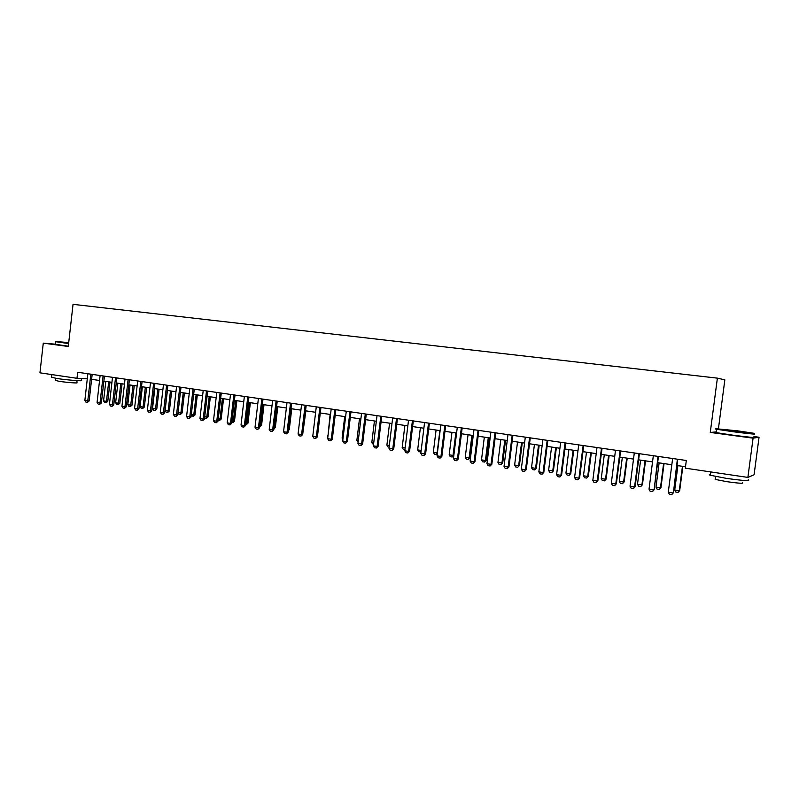 <?xml version="1.0" encoding="UTF-8"?>
<svg xmlns="http://www.w3.org/2000/svg" width="799" height="799" viewBox="0 0 799 799"><rect width="100%" height="100%" fill="white"/><g stroke="black" fill="none" stroke-linecap="round" stroke-linejoin="round"><path stroke-width="1.2" d="M718.441 428.604L724.843 379.845L717.382 378.137L73.039 304.339L68.285 346.476L43.276 343.131L39.95 372.833L76.984 378.307L87.311 378.796M716.054 431.939L710.271 432.429L753.077 438.162L759.05 437.243L753.946 436.564M759.05 437.243L754.086 474.766L747.884 477.412L753.077 438.162M747.884 477.412L685.322 468.174L686.321 460.494L77.663 372.264L76.984 378.307M55.281 344.189L43.276 343.131M710.271 432.429L717.382 378.137M91.605 379.315L99.565 380.494M103.87 381.123L111.95 382.312M116.274 382.951L124.474 384.159M128.809 384.798L137.138 386.017M141.493 386.666L149.942 387.905M154.317 388.554L162.886 389.812M167.291 390.461L175.98 391.74M180.404 392.389L189.233 393.687M193.668 394.346L202.626 395.665M207.091 396.314L216.189 397.652M220.664 398.311L229.902 399.68M234.397 400.339L243.775 401.717M248.289 402.386L257.807 403.785M262.342 404.454L272.01 405.872M276.574 406.551L286.382 407.989M290.966 408.669L300.933 410.137M305.528 410.806L315.655 412.304M320.269 412.983L330.556 414.491M335.2 415.18L345.637 416.718M350.302 417.398L360.908 418.966M365.592 419.655L376.359 421.243M381.073 421.932L392.009 423.54M396.743 424.239L407.86 425.877M412.614 426.576L423.899 428.234M428.673 428.943L440.149 430.631M444.953 431.34L456.609 433.048M461.432 433.757L473.278 435.505M478.122 436.224L490.167 437.992M495.03 438.711L507.265 440.509M512.159 441.228L524.593 443.065M529.507 443.785L542.151 445.642M547.085 446.371L559.949 448.269M564.903 448.998L577.977 450.916M582.96 451.655L596.244 453.612M601.248 454.351L614.761 456.339M619.794 457.078L633.537 459.095M638.591 459.844L652.563 461.902M657.647 462.651L671.859 464.738M676.963 465.497L685.502 466.746M677.372 459.205L673.407 492.773L671.719 494.661L669.392 494.291L668.284 492.204L672.628 458.516M677.782 459.265L673.407 492.773M668.284 492.204L672.948 492.943L671.719 494.661M677.902 465.627L674.726 490.017L679.26 490.726L682.446 466.296M679.699 490.566L678.061 492.394L679.699 490.566L682.855 466.356M678.061 492.394L675.794 492.044L674.726 490.017M658.006 456.389L654.131 489.747L652.433 491.615L650.136 491.255L649.028 489.178L653.332 455.72M658.456 456.459L654.131 489.747M649.028 489.178L653.632 489.907L652.433 491.615M638.91 453.622L634.576 486.911L635.115 486.761L633.417 488.608L631.15 488.249L630.041 486.192L634.296 452.953M639.4 453.692L635.115 486.761M630.041 486.192L634.576 486.911L633.417 488.608M620.064 450.896L615.779 483.954L616.359 483.814L614.651 485.652L612.424 485.293L611.305 483.245L615.51 450.237M620.593 450.966L616.359 483.814M611.305 483.245L615.779 483.954L614.651 485.652M659.125 462.871L655.989 487.09L660.463 487.789L663.609 463.53M660.933 487.64L659.295 489.457L660.933 487.64L664.059 463.59M659.295 489.457L657.058 489.108L655.989 487.09M640.608 460.144L637.502 484.204L641.917 484.893L645.033 460.793M642.426 484.753L640.778 486.551L642.426 484.753L645.512 460.863M640.778 486.551L638.571 486.201L637.502 484.204M622.331 457.447L619.255 481.358L623.61 482.037L626.696 458.097M624.159 481.907L622.511 483.685L624.159 481.907L627.215 458.167M622.511 483.685L620.334 483.345L619.255 481.358M601.477 448.199L597.233 481.038L597.852 480.908L596.144 482.726L593.937 482.376L592.828 480.349L596.983 447.55M602.037 448.279L597.852 480.908M592.828 480.349L597.233 481.038L596.144 482.726M604.294 454.791L601.248 478.551L605.542 479.22L608.598 455.43M606.121 479.09L604.473 480.858L606.121 479.09L609.148 455.51M604.473 480.858L602.326 480.529L601.248 478.551M733.033 431.24L753.916 433.278L737.567 430.831L716.913 428.823L733.033 431.24M744.498 432.229L745.127 432.319M754.316 433.787C756.963 434.556 749.832 433.867 732.923 431.71L716.403 429.223C714.805 428.893 714.935 428.793 716.803 428.913M734.191 431.13L744.608 432.149L734.191 431.13M738.266 431.65L732.343 430.881M748.234 479.79C750.79 481.198 743.639 480.738 726.77 478.431L710.371 475.275C708.893 474.786 708.933 474.506 710.471 474.446M738.446 476.024L716.953 472.848M742.431 482.646C744.249 483.685 739.105 483.375 726.99 481.707L715.165 479.39L715.245 478.771M753.876 437.143C756.513 437.962 749.382 437.283 732.473 435.115L715.964 432.589C714.466 432.259 714.486 432.139 716.014 432.209M68.724 342.621L55.95 341.503L68.654 343.21M68.614 343.58L55.69 341.692M68.674 343.061L63.241 342.312L68.704 342.771M81.498 378.516L81.288 380.404C84.574 381.413 67.036 380.054 56.789 378.486L51.575 377.188M64.959 376.529L52.344 374.661M77.074 380.624L76.844 382.681C79.191 383.42 66.567 382.471 59.216 381.333L55.451 380.374M68.315 346.197L55.271 344.279M583.14 445.542L578.945 478.162L579.595 478.032L577.887 479.839L575.709 479.5L574.591 477.482L578.706 444.893M583.729 445.622L579.595 478.032M574.591 477.482L578.945 478.162L577.887 479.839M565.043 442.916L560.898 475.325L561.577 475.205L559.859 477.003L557.712 476.663L556.593 474.646L560.668 442.286M565.672 443.006L561.577 475.205M556.593 474.646L560.898 475.325L559.859 477.003M547.185 440.329L543.08 472.529L543.799 472.409L542.082 474.187L539.964 473.857L538.846 471.859L542.871 439.7M547.854 440.429L543.799 472.409M538.846 471.859L543.08 472.529L542.082 474.187M529.567 437.772L525.502 469.762L526.251 469.652L524.534 471.42L522.446 471.09L521.318 469.103L525.303 437.153M530.266 437.872L526.251 469.652M521.318 469.103L525.502 469.762L524.534 471.42M512.179 435.255L508.154 467.035L508.933 466.936L507.215 468.683L505.148 468.364L504.029 466.386L507.974 434.646M512.898 435.355L508.933 466.936M504.029 466.386L508.154 467.035L507.215 468.683M586.486 452.174L583.47 475.775L587.714 476.434L590.741 452.803M588.334 476.314L586.676 478.072L588.334 476.314L591.32 452.883M586.676 478.072L584.558 477.742L583.47 475.775M568.908 449.587L565.932 473.038L570.116 473.687L573.103 450.207M570.766 473.577L569.108 475.315L570.766 473.577L573.722 450.296M569.108 475.315L567.01 474.996L565.932 473.038M551.56 447.031L548.613 470.331L552.748 470.981L555.704 447.64M553.417 470.871L551.759 472.599L553.417 470.871L556.354 447.74M551.759 472.599L549.692 472.279L548.613 470.331M534.431 444.514L531.515 467.665L535.6 468.304L538.526 445.113M536.299 468.204L534.641 469.922L536.299 468.204L539.205 445.213M534.641 469.922L532.593 469.602L531.515 467.665M517.522 442.017L514.626 465.028L518.661 465.657L521.557 442.616M519.4 465.567L517.732 467.265L519.4 465.567L522.266 442.716M517.732 467.265L515.715 466.956L514.626 465.028M495.01 432.768L491.025 464.339L491.834 464.249L490.117 465.987L488.079 465.667L486.951 463.7L490.856 432.159M495.77 432.878L491.834 464.249M486.951 463.7L491.025 464.339L490.117 465.987M500.823 439.56L497.957 462.431L501.942 463.05L504.808 440.149M502.701 462.961L501.043 464.648L502.701 462.961L505.547 440.259M501.043 464.648L499.045 464.339L497.957 462.431M478.062 430.311L474.127 461.682L474.966 461.592L473.238 463.32L471.23 463.001L470.102 461.053L473.967 429.712M478.851 430.421L474.966 461.592M470.102 461.053L474.127 461.682L473.238 463.32M484.334 437.133L481.497 459.864L485.432 460.474L488.269 437.712M486.221 460.394L484.554 462.072L485.432 460.474L486.221 460.394L489.038 437.822M484.554 462.072L482.586 461.762L481.497 459.864M461.333 427.884L457.437 459.065L458.296 458.976L456.579 460.693L454.591 460.374L453.462 458.436L457.298 427.295M462.152 428.004L458.296 458.976M453.462 458.436L457.437 459.065L456.579 460.693M468.044 434.736L465.238 457.328L469.123 457.927L471.939 435.305M469.942 457.847L468.274 459.515L469.123 457.927L469.942 457.847L472.728 435.425M468.274 459.515L466.336 459.215L465.238 457.328M444.823 425.487L440.958 456.469L441.857 456.389L440.129 458.097L438.172 457.787L437.043 455.859L440.828 424.908M445.662 425.607L441.857 456.389M437.043 455.859L440.958 456.469L440.129 458.097M451.964 432.369L449.188 454.821L453.023 455.42L455.81 432.938M453.842 455.36L452.194 456.998L453.023 455.42L453.852 455.34M452.194 456.998L450.276 456.698L449.188 454.821M428.514 423.13L424.698 453.912L425.607 453.842L423.889 455.53L421.952 455.22L420.823 453.303L424.569 422.551M429.383 423.25L425.607 453.842M420.823 453.303L424.698 453.912L423.889 455.53M436.074 430.032L433.328 452.344L437.113 452.933L439.869 430.591M437.323 453.572L436.314 454.511L437.403 452.913M436.314 454.511L434.416 454.212L433.328 452.344M412.414 420.793L408.629 451.385L409.577 451.325L407.85 452.993L405.942 452.693L404.803 450.786L408.519 420.224M413.313 420.923L409.577 451.325M404.803 450.786L408.629 451.385L407.85 452.993M421.003 451.795L418.756 451.755L417.657 449.897L421.173 450.446M420.384 427.715L417.657 449.897M421.093 451.115L420.624 452.054M396.514 418.486L392.768 448.898L393.737 448.838L392.009 450.496L390.122 450.197L388.993 448.299L392.669 417.927M397.433 418.616L393.737 448.838M388.993 448.299L392.768 448.898L392.009 450.496M380.803 416.209L377.098 446.431L378.097 446.371L376.369 448.029L374.501 447.73L373.373 445.842L377.008 415.66M381.752 416.349L378.097 446.371M373.373 445.842L377.098 446.431L376.369 448.029M365.303 413.962L361.627 444.004L362.646 443.944L360.918 445.592L359.071 445.293L357.942 443.425L361.548 413.423M366.272 414.102L362.646 443.944M357.942 443.425L361.627 444.004L360.918 445.592M349.982 411.745L346.337 441.597L347.385 441.547L345.657 443.175L343.84 442.896L342.701 441.028L346.277 411.205M350.971 411.885L347.385 441.547M342.701 441.028L346.337 441.597L345.657 443.175M334.841 409.547L331.245 439.22L332.304 439.18L330.576 440.798L328.779 440.519L327.65 438.661L331.186 409.018M335.86 409.697L332.304 439.18M327.65 438.661L331.245 439.22L330.576 440.798M319.89 407.38L316.324 436.883L317.413 436.843L315.685 438.451L313.907 438.162L312.769 436.324L316.274 406.861M320.938 407.53L317.413 436.843M312.769 436.324L316.324 436.883L315.685 438.451M305.118 405.243L301.593 434.566L302.691 434.526L300.963 436.124L299.216 435.845L298.077 434.007L301.553 404.723M306.187 405.393L302.691 434.526M298.077 434.007L301.593 434.566L300.963 436.124M290.526 403.125L287.031 432.269L288.149 432.249L286.432 433.827L284.694 433.557L283.555 431.73L287.001 402.616M291.615 403.285L288.149 432.249M283.555 431.73L287.031 432.269L286.432 433.827M276.104 401.028L272.639 430.012L273.787 429.992L272.059 431.56L270.352 431.29L269.213 429.472L272.619 400.529M277.213 401.198L273.787 429.992M269.213 429.472L272.639 430.012L272.059 431.56M261.862 398.971L258.427 427.775L259.585 427.755L257.857 429.323L256.169 429.053L255.031 427.245L258.407 398.471M262.981 399.13L259.585 427.755M255.031 427.245L258.427 427.775L257.857 429.323M247.77 396.923L244.374 425.567L245.553 425.547L243.835 427.105L242.157 426.836L241.018 425.038L244.364 396.434M248.918 397.093L245.553 425.547M241.018 425.038L244.374 425.567L243.835 427.105M233.857 394.906L230.482 423.38L231.69 423.37L229.962 424.908L228.304 424.649L227.176 422.861L230.492 394.416M235.016 395.076L231.69 423.37M227.176 422.861L230.482 423.38L229.962 424.908M220.095 392.918L216.759 421.223L217.977 421.223L216.259 422.751L214.621 422.491L213.483 420.713L216.769 392.429M221.283 393.088L217.977 421.223M213.483 420.713L216.759 421.223L216.259 422.751M206.502 390.941L203.186 419.095L204.424 419.085L202.706 420.614L201.088 420.354L199.96 418.586L203.216 390.461M207.7 391.12L204.424 419.085M199.96 418.586L203.186 419.095L202.706 420.614M193.058 388.993L189.772 416.988L191.031 416.988L189.313 418.496L187.715 418.247L186.576 416.479L189.812 388.524M194.277 389.173L191.031 416.988M186.576 416.479L189.772 416.988L189.313 418.496M179.775 387.066L176.519 414.901L177.787 414.901L176.07 416.409L174.492 416.159L173.353 414.401L176.559 386.606M181.003 387.245L177.787 414.901M173.353 414.401L176.519 414.901L176.07 416.409M166.631 385.168L163.405 412.843L164.694 412.843L162.976 414.341L161.418 414.092L160.279 412.344L163.455 384.699M167.88 385.348L164.694 412.843M160.279 412.344L163.405 412.843L162.976 414.341M153.648 383.28L150.452 410.806L151.75 410.816L150.032 412.294L148.484 412.054L147.356 410.316L150.502 382.821M154.906 383.46L151.75 410.816M147.356 410.316L150.452 410.806L150.032 412.294M404.953 449.597L403.285 449.328L402.187 447.48L405.153 447.949M404.883 425.438L402.187 447.48M389.133 447.11L387.994 446.931L386.896 445.093L389.333 445.482M389.572 423.18L386.896 445.093M373.513 444.663L371.785 442.736L373.712 443.036M374.441 420.953L371.785 442.736M358.082 442.247L356.863 440.409L358.282 440.629M359.49 418.756L356.863 440.409M344.709 416.579L342.112 438.112L343.041 438.252M342.112 438.112L342.901 439.4M330.107 414.431L327.98 435.904M327.54 435.835L327.91 436.454M303.011 431.879L305.877 410.866M288.459 429.682L289.268 429.672L291.755 408.778M288.349 430.611L289.268 429.672M274.087 427.495L276.714 406.571M274.007 428.094L275.335 427.495L277.802 406.731M273.907 428.953L275.335 427.495M259.885 425.278L260.434 425.358L262.901 404.534M261.563 425.348L259.895 426.856L260.434 425.358L261.563 425.348L264.01 404.693M245.842 423.08L246.801 423.23L249.248 402.526M247.95 423.22L246.272 424.728L246.801 423.23L247.95 423.22L250.367 402.686M246.272 424.728L245.663 424.629M231.98 420.923L233.328 421.133L235.745 400.539M234.487 421.123L232.819 422.611L233.328 421.133L234.487 421.123L236.884 400.708M232.819 422.611L231.79 422.451M218.267 418.776L219.995 419.046L222.392 398.571M221.173 419.046L219.505 420.534L219.995 419.046L221.173 419.046L223.55 398.741M219.505 420.534L218.087 420.304M204.714 416.669L206.811 416.998L209.198 396.624M208.01 416.998L206.342 418.466L206.811 416.998L208.01 416.998L210.367 396.803M206.342 418.466L204.564 417.897M191.311 414.571L193.787 414.961L196.145 394.706M194.996 414.961L193.328 416.429L193.787 414.961L194.996 414.961L197.333 394.886M193.328 416.429L191.221 415.33M178.067 412.504L180.894 412.953L183.231 392.808M182.122 412.953L180.454 414.411L180.894 412.953L182.122 412.953L184.439 392.988M180.454 414.411L178.916 414.172L178.037 412.793M167.42 390.481L165.113 410.486L168.15 410.956L170.467 390.931M169.388 410.966L167.72 412.414L168.15 410.956L169.388 410.966L171.685 391.111M167.72 412.414L166.202 412.174L165.113 410.486M140.794 381.423L137.628 408.788L138.946 408.798L137.228 410.277L135.71 410.037L134.572 408.309L137.688 380.963M142.082 381.602L138.946 408.798M134.572 408.309L137.628 408.788L137.228 410.277M154.826 388.624L152.539 408.519L155.545 408.988L157.842 389.063M156.794 409.008L155.136 410.446L155.545 408.988L156.794 409.008L159.081 389.253M155.136 410.446L153.628 410.207L152.539 408.519M128.1 379.575L124.954 406.791L126.292 406.811L124.574 408.279L123.066 408.039L121.937 406.321L125.024 379.135M129.398 379.765L126.292 406.811M121.937 406.321L124.954 406.791L124.574 408.279M142.372 386.786L140.095 406.581L143.071 407.051L145.348 387.225M144.339 407.061L142.681 408.489L143.071 407.051L144.339 407.061L146.607 387.415M142.681 408.489L141.193 408.259L140.095 406.581M115.535 377.757L112.429 404.823L113.768 404.843L112.06 406.301L110.562 406.062L109.433 404.354L112.499 377.318M116.854 377.947L113.768 404.843M109.433 404.354L112.429 404.823L112.06 406.301M130.047 384.978L127.8 404.664L130.736 405.123L132.994 385.408M132.025 405.143L130.357 406.561L130.736 405.123L132.025 405.143L134.262 385.597M130.357 406.561L128.889 406.331L127.8 404.664M103.121 375.959L100.025 402.876L101.393 402.906L99.675 404.344L98.207 404.114L97.079 402.416L100.115 375.52M104.439 376.149L101.393 402.906M97.079 402.416L100.025 402.876L99.675 404.344M117.862 383.18L115.625 402.766L118.532 403.215L120.779 383.61M119.83 403.235L118.172 404.654L118.532 403.215L119.83 403.235L122.057 383.8M118.172 404.654L116.714 404.424L115.625 402.766M90.836 374.172L87.77 400.948L89.148 400.978L87.441 402.406L85.972 402.177L84.854 400.489L87.86 373.742M92.175 374.371L89.148 400.978M84.854 400.489L87.77 400.948L87.441 402.406M105.808 381.403L103.58 400.878L106.467 401.328L108.684 381.832M107.775 401.358L106.117 402.756L106.467 401.328L107.775 401.358L109.982 382.022M106.117 402.756L104.679 402.536L103.58 400.878M657.927 456.708L658.426 456.619M638.83 453.942L639.36 453.862M619.994 451.205L620.563 451.135M601.397 448.509L602.007 448.439M583.06 445.842L583.709 445.782M564.973 443.225L565.642 443.165M547.115 440.629L547.824 440.579M529.497 438.072L530.236 438.032M512.109 435.555L512.878 435.515M494.941 433.058L495.74 433.028M477.992 430.601L478.821 430.581M461.273 428.174L462.122 428.154M444.753 425.777L445.642 425.767M428.444 423.42L429.363 423.4M412.344 421.083L413.283 421.073M396.444 418.776L397.413 418.766M380.743 416.499L381.732 416.499M365.233 414.242L366.242 414.252M349.912 412.024L350.951 412.034M334.781 409.827L335.84 409.837M319.83 407.66L320.908 407.68M305.058 405.512L306.167 405.532M290.466 403.395L291.585 403.425M276.045 401.308L277.193 401.338M261.802 399.24L262.961 399.27M247.72 397.193L248.898 397.233M233.797 395.175L234.996 395.215M220.045 393.178L221.263 393.228M206.442 391.21L207.68 391.25M193.008 389.253L194.257 389.313M179.715 387.325L180.983 387.385M166.582 385.428L167.86 385.478M153.588 383.54L154.886 383.6M140.744 381.672L142.062 381.742M128.05 379.835L129.378 379.895M115.485 378.007L116.834 378.077M103.061 376.209L104.419 376.279M90.776 374.431L92.155 374.501M715.964 432.589L716.913 428.823M715.544 476.514L715.165 479.39M710.371 475.275L710.8 471.939M55.251 344.409L55.95 341.503M55.68 378.317L55.421 380.594M51.536 377.478L51.865 374.591"/></g></svg>
